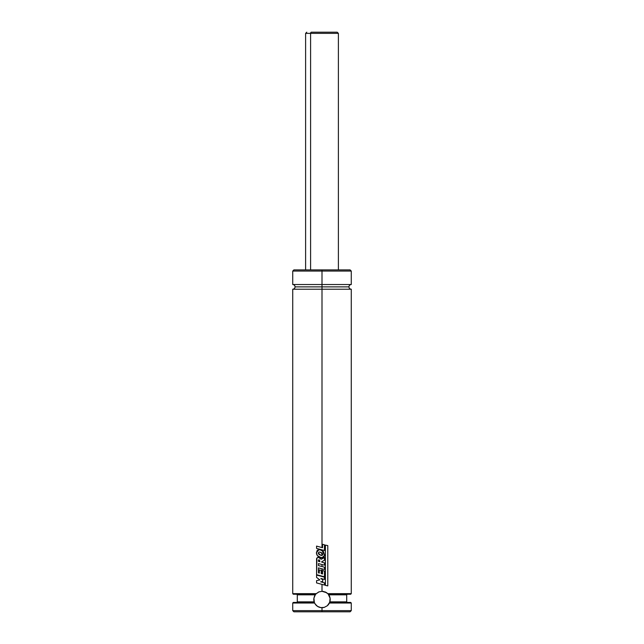 <?xml version="1.0" encoding="UTF-8"?>
<svg xmlns="http://www.w3.org/2000/svg" width="644" height="644" viewBox="0 0 644 644"><rect width="100%" height="100%" fill="white"/><g stroke="black" fill="none" stroke-linecap="round" stroke-linejoin="round"><path stroke-width="0.97" d="M351.27 284.527C349.853 284.672 349.072 285.453 348.927 286.87C349.072 288.295 349.853 289.076 351.27 289.212L322 289.212L351.27 289.212L322 289.212L322 286.87L348.927 286.87L295.073 286.87L322 286.87L322 289.212L292.73 289.212L322 289.212L322 547.569L322 289.212L292.73 289.212C294.147 289.076 294.928 288.295 295.073 286.87C294.928 285.453 294.147 284.672 292.73 284.527L322 284.527L292.73 284.527L322 284.527L322 286.87L295.073 286.87L322 286.87L322 284.527L351.27 284.527L351.27 271.068L322 271.068L322 284.527L322 271.068L351.27 271.068L322 271.068L322 269.892L350.103 269.892L322 269.892L322 271.068L292.73 271.068L322 271.068L292.73 271.068L293.897 269.892L349.966 269.892M315.769 594.179L316.26 593.647A8.195 8.195 0 0 0 314.401 596.433L315.673 594.291M314.175 601.931L314.296 602.309A8.195 8.195 0 0 0 314.344 602.43L313.91 598.196A8.195 8.195 0 0 0 314.143 601.85L313.91 598.196L315.27 594.823L297.295 594.823L296.707 594.235M314.497 602.8A8.195 8.195 0 0 0 315.166 604.024L314.344 602.43L293.31 602.43L292.73 603.017L314.594 603.017L314.417 602.615M315.471 604.458A8.195 8.195 0 0 0 315.866 604.941L314.594 603.017L292.73 603.017L292.73 610.633L322 610.633L322 611.8L350.103 611.8L322 611.8L322 610.633L351.27 610.633L322 610.633L322 607.703L319.706 607.373A8.195 8.195 0 0 0 322 607.703L322 610.633L292.73 610.633L293.897 611.8L322 611.8L293.897 611.8M315.995 605.078A8.195 8.195 0 0 0 317.605 606.423M350.658 602.43L329.656 602.43L329.406 603.017L351.27 603.017L329.406 603.017L327.321 605.746L324.294 607.373L320.849 607.622L317.613 606.431A8.195 8.195 0 0 0 319.094 607.171M316.027 593.889L318.893 591.917L322 591.313L325.099 591.917L327.74 593.647L351.27 593.647L327.74 593.647L328.247 594.195M319.706 607.373L317.613 606.431L315.182 604.048M350.103 611.8L351.27 610.633L351.27 603.017L350.69 602.43L329.656 602.43L329.857 601.85L346.705 601.85L347.293 602.43M313.91 598.196L314.401 596.433M314.344 602.43L296.731 602.43L297.295 601.85L314.143 601.85L297.295 601.85L297.295 594.823L315.27 594.823L315.592 594.396M347.293 594.235L346.705 594.823L328.73 594.823L328.279 594.235L350.69 594.235L328.279 594.235L330.09 598.196L329.857 601.85L346.705 601.85L346.705 594.823L328.73 594.823L330.09 598.196L329.72 602.261A8.195 8.195 0 0 0 328.279 594.235L328.303 594.267M316.26 593.647L292.73 593.647L316.26 593.647L318.893 591.917L322 591.313L322 584.382L322 591.313L326.5 592.657A8.195 8.195 0 0 0 325.792 592.239M293.31 594.235L315.721 594.235L293.318 594.235L292.73 593.647L292.73 289.212M319.553 546.909L322.555 547.722L316.558 546.096L316.558 548.406L324.455 550.523L324.455 544.792L322.555 544.301L322.555 547.722L316.558 546.096L316.558 548.406L322.008 549.863L322 550.395L322 549.863L324.455 550.523L322.032 549.871M322 552.906L322 555.418L322 552.906L322.773 554.685L322 555.418L322.773 554.685L322 552.906L319.239 551.997L318.241 552.955L320.68 555.273L322 555.418M322 557.752L322 558.847L322 557.752L324.584 555.361L322 550.395L318.965 549.638L316.421 552.721C316.558 554.983 317.669 556.521 319.77 557.35L322.773 557.615L324.045 556.786L324.584 555.361L323.521 551.594L320.06 549.751L317.315 550.129L316.421 552.721L317.347 555.587L321.251 557.736M322 561.528L322 562.236L322 561.528M322.024 558.831L324.439 557.527L321.179 559.282L320.108 557.897L318.45 557.358L321.187 559.282L320.1 557.897L318.434 557.358L316.888 558.082L316.574 574.673L324.463 576.774L324.463 571.035L322.564 570.544L322.555 573.981L322.564 570.544L322.564 573.981L321.195 573.603L322.555 573.981L321.187 573.603L321.195 570.423L321.195 573.603L321.187 570.423L319.319 569.908L321.195 570.423L319.319 569.908L319.319 573.104L318.45 572.87L318.45 567.887L324.463 569.505L324.463 567.195L318.45 565.585L318.45 563.597L324.455 565.191L324.455 562.896L321.742 562.164L321.734 561.665L324.447 560.272L324.447 557.527L321.179 559.282L318.434 557.358C317.025 557.446 316.405 558.276 316.582 559.837L316.574 574.673L324.463 576.774L324.463 571.035L322.564 570.544L322.555 573.981L321.187 573.603L321.187 570.423L319.319 569.908L319.319 573.104L318.45 572.87L318.45 567.887L322 568.845L322 573.828L322 568.845L324.463 569.505L324.463 567.195L318.45 565.585L318.45 563.597L322 564.538L322 566.535L322 564.538L324.455 565.191L321.976 564.53M322 576.114L324.455 576.774L322.032 576.13M322 581.556L322 582.184L322 581.556L322.773 581.403L320.672 581.814L322.773 581.403L322.773 579.906L320.841 578.465L322 578.779L322 579.326L322 578.779L324.439 579.431L321.96 578.763M322 284.527L351.27 284.527L322 284.527M322 286.87L348.927 286.87L322 286.87M315.23 594.235L315.721 594.235M296.731 602.43L293.342 602.43M317.613 606.431L315.866 604.941M323.143 607.622A8.195 8.195 0 0 0 324.286 607.373L322 607.703M327.321 605.738A8.195 8.195 0 0 0 328.537 604.45M328.818 604.048L328.826 604.048A8.195 8.195 0 0 0 329.72 602.261L327.321 605.746L324.294 607.373M327.74 593.647A8.195 8.195 0 0 0 327.144 593.124L327.997 593.913M323.385 591.425A8.195 8.195 0 0 0 322.789 591.345M326.5 592.657L327.144 593.124M329.945 601.512L330.139 600.49M330.195 599.781L330.155 598.711M326.935 592.955L326.524 592.673M325.631 592.158L325.123 591.925M318.877 591.925L318.369 592.158M313.861 600.506L314.055 601.512M322 584.382L316.574 582.925L316.574 580.622L319.891 579.922L316.574 577.427L316.574 575.052L316.574 577.427L319.891 579.922L316.574 580.622L316.574 582.925L324.455 585.042L324.455 582.852L320.664 581.814L322 582.184L320.664 581.814L322.773 581.403L322.773 579.906L320.841 578.465L322 579.326L320.849 578.465L324.439 579.431L324.439 577.153L316.574 575.052L322 576.501M322.644 578.948L324.439 579.431L324.439 577.153L320.495 576.098M322 582.184L324.455 582.852L324.455 585.042L322.032 584.39M320.672 581.814L322.773 581.403M319.44 559.99L318.426 560.159L319.44 559.99L319.923 561.689L318.386 561.31L319.931 561.689L318.386 561.31L319.923 561.689L319.44 559.99L318.426 560.159L318.386 561.31L318.426 560.159L319.448 559.99M322.564 573.981L322 573.828M318.466 572.87L319.327 573.104L318.466 572.87M324.455 569.505L321.976 568.837M322 566.535L318.466 565.585L321.976 566.535M324.455 565.191L324.455 562.896L321.742 562.164L321.734 561.665L324.447 560.272L324.447 557.527L322 558.847M318.844 559.749L318.394 561.31L318.426 560.159M321.742 555.434L320.68 555.273L318.257 552.955L319.158 552.005L320.632 552.262L322.773 554.685L320.68 555.273L318.49 553.824L318.241 552.955L319.078 554.508L321.742 555.434M318.981 549.638L320.06 549.751L318.981 549.638M322.113 552.995L322.773 554.685L322.081 555.402M322 549.863L324.447 550.523L324.455 544.792L322.555 544.301L322.555 547.722L322.555 544.301L322.555 547.722L321.976 547.561M325.397 585.396L327.78 585.895L325.389 585.396L325.397 545.09L325.389 585.396L327.78 585.895L327.78 545.597L325.397 545.09L325.397 585.396L327.78 585.895L327.78 545.597L325.397 545.09L325.389 585.396M338.39 269.892L338.39 33.367L310.593 33.367L310.593 269.892L310.593 33.367L333.407 33.367M332.594 32.2L311.406 32.2A1.167 0.813 90 0 0 310.593 33.367A1.167 0.813 -90 0 1 311.406 32.2L337.223 32.2L338.39 33.367M305.61 269.892L305.61 33.367L310.593 33.367L305.61 33.367L306.777 32.2M327.836 593.752L328.231 594.179L327.836 593.752M350.69 594.235L351.27 593.647L351.27 289.212M351.27 271.068L350.103 269.892M292.73 284.527L292.73 271.068"/></g></svg>
